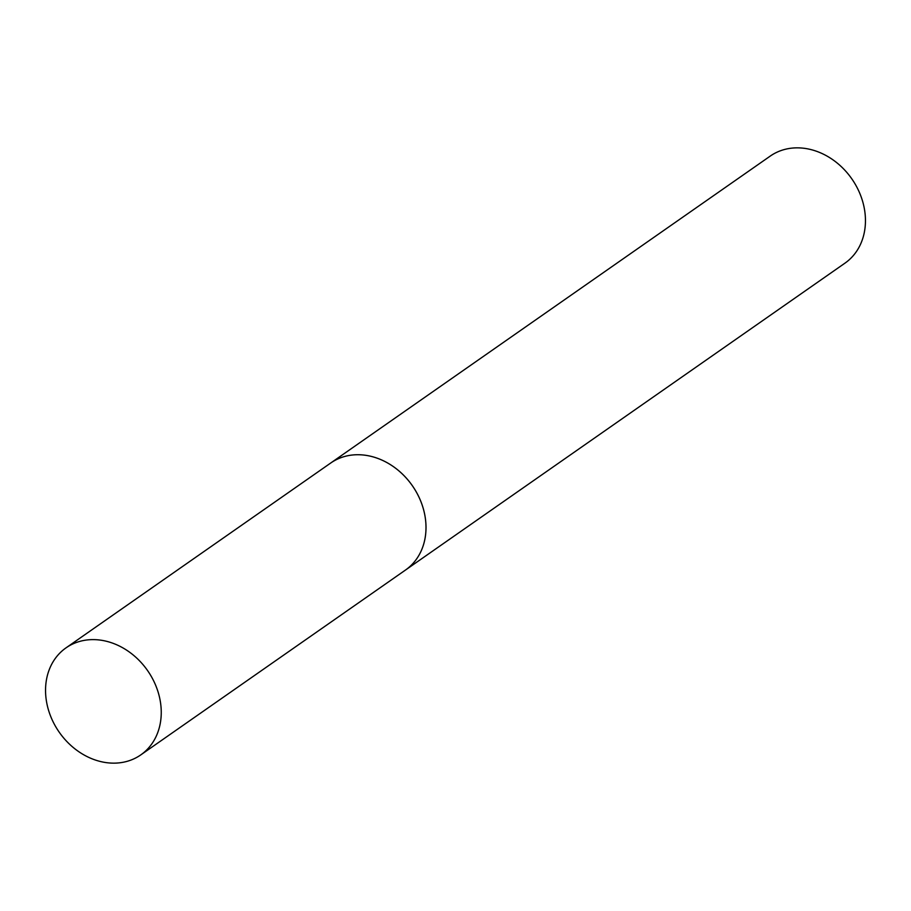 <?xml version="1.0" encoding="UTF-8"?>
<svg xmlns="http://www.w3.org/2000/svg" width="911" height="911" viewBox="0 0 911 911"><rect width="100%" height="100%" fill="white"/><g stroke="black" fill="none" stroke-linecap="round" stroke-linejoin="round"><path stroke-width="1.37" d="M405.167 570.263A65.273 53.863 -124.9 0 0 405.532 570.013L844.975 263.142A65.273 53.863 -124.9 0 0 865.45 219.756A65.273 53.863 -124.9 0 0 831.549 158.867A65.273 53.863 -124.9 0 0 770.228 156.1L330.784 462.97A65.273 53.863 -124.9 0 0 330.42 463.232M330.784 462.982A65.273 53.863 -124.9 0 1 392.106 465.749A65.273 53.863 -124.9 0 1 425.995 526.638A65.273 53.863 -124.9 0 1 405.532 570.013A65.273 53.863 -124.9 0 0 426.006 526.638A65.273 53.863 -124.9 0 0 392.106 465.737A65.273 53.863 -124.9 0 0 330.784 462.97L66.025 647.858A65.273 53.863 -124.9 0 0 45.55 691.244A65.273 53.863 -124.9 0 0 79.451 752.133A65.273 53.863 -124.9 0 0 140.772 754.9A65.273 53.863 -124.9 0 0 161.247 711.525A65.273 53.863 -124.9 0 0 127.346 650.636A65.273 53.863 -124.9 0 0 66.025 647.858M405.532 570.013L140.772 754.9"/></g></svg>
